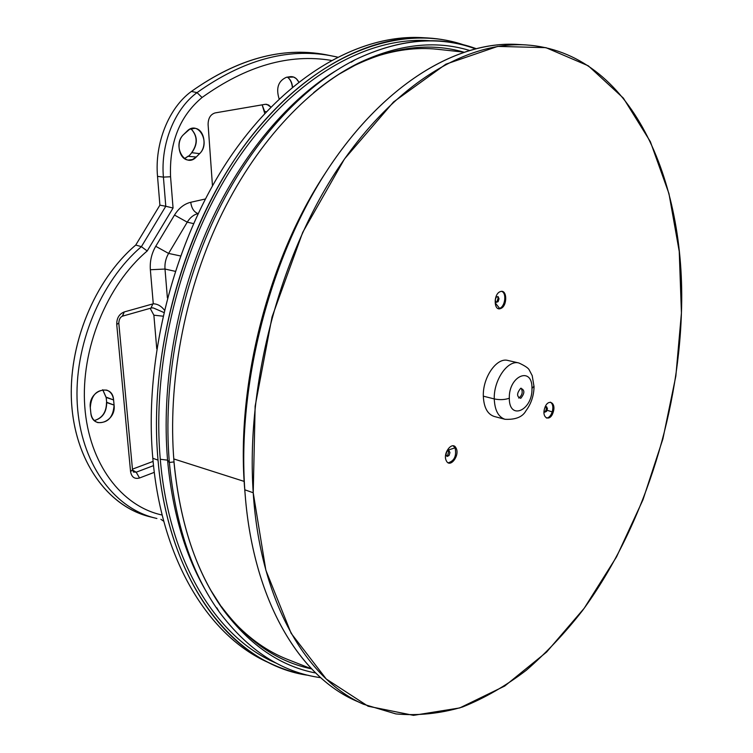 <?xml version="1.0" encoding="UTF-8"?>
<svg xmlns="http://www.w3.org/2000/svg" width="753" height="753" viewBox="0 0 753 753"><rect width="100%" height="100%" fill="white"/><g stroke="black" fill="none" stroke-linecap="round" stroke-linejoin="round"><path stroke-width="1.13" d="M330.012 55.562C285.378 45.754 239.172 57.708 191.384 91.442C168.832 107.745 154.487 143.362 157.528 176.381L159.9 205.155L135.747 245.045C93.984 280.464 67.139 346.832 71.77 405.726C76.326 464.714 110.456 508.482 152.379 517.339L148.332 516.351C107.5 505.621 75.149 461.184 71.573 402.874C67.949 344.639 94.699 279.89 135.747 245.045L141.395 246.664C100.469 281.471 73.747 346.173 77.286 404.352C80.778 462.606 112.941 506.985 153.593 517.678L156.897 518.497M160.897 519.306L163.787 521.302L160.897 519.306M266.327 111.773L264.632 111.435L262.138 104.836L264.755 113.458M188.184 156.313L196.26 157.01L192.486 159.523L188.335 160.06C178.922 159.532 175.505 141.837 183.534 134.618L189.624 129.281L194.961 128.321C204.289 129.158 207.404 146.506 199.62 153.64L196.26 157.01C185.276 169.011 171.675 145.555 183.534 134.618L186.96 131.248C198.171 119.492 211.169 142.976 199.62 153.64L191.808 152.69C198.067 143.936 197.785 135.945 190.942 128.707C197.785 135.945 198.067 143.936 191.808 152.69L188.824 156.097M150.176 308.325L153.876 315.196L156.756 348.79L153.876 315.196L162.912 316.166L153.876 315.196L150.176 308.325M153.104 461.401L132.462 469.147L153.104 461.401M148.332 516.351L153.593 517.678C112.941 506.985 80.778 462.606 77.286 404.352C73.747 346.173 100.469 281.471 141.395 246.664L165.782 206.266L163.41 177.106L170.564 176.757C169.227 142.59 179.722 116.169 202.058 97.495L197.041 92.619C174.677 108.846 160.436 144.275 163.41 177.106C160.436 144.275 174.677 108.846 197.041 92.619L191.384 91.442L197.041 92.619C242.739 60.099 287.157 47.759 330.294 55.618L335.885 56.729L330.294 55.618C287.157 47.759 242.739 60.099 197.041 92.619L202.058 97.495C246.212 65.812 289.256 53.444 331.188 60.381C289.256 53.444 246.212 65.812 202.058 97.495C179.722 116.169 169.227 142.59 170.564 176.757L173.058 208.026L147.202 250.975C106.766 285.142 80.58 349.401 84.778 406.564C88.91 463.801 121.675 506.43 162.168 515.043C121.675 506.43 88.91 463.801 84.778 406.564C80.58 349.401 106.766 285.142 147.202 250.975L141.395 246.664L135.747 245.045L159.9 205.155L157.528 176.381L163.41 177.106L165.782 206.266L159.9 205.155L165.782 206.266L141.395 246.664L147.202 250.975L173.058 208.026L165.782 206.266L173.058 208.026L170.564 176.757L163.41 177.106L157.528 176.381C154.487 143.362 168.832 107.745 191.384 91.442C237.167 58.979 281.697 46.686 324.967 54.574L329.729 55.506M106.662 402.271L114.089 405.095C113.232 417.294 107.811 423.13 97.815 422.602C93.833 421.162 91.499 417.915 90.821 412.86L90.294 407.646C88.016 390.195 112.583 382.392 113.59 399.947L114.089 405.095C116.376 422.094 92.139 430.5 90.821 412.86L90.294 407.646C91.207 395.212 96.695 389.376 106.757 390.129C110.691 391.673 112.969 394.939 113.59 399.947L114.089 405.095L106.691 402.573C106.597 412.211 102.483 418.207 94.341 420.56C102.483 418.207 106.597 412.211 106.691 402.573L106.182 397.452L113.59 399.947L106.154 397.151M290.15 76.693C293.755 76.307 296.616 78.067 298.753 81.983L296.287 78.679L293.661 77.051L286.451 77.267L290.15 76.693M279.128 98.944C275.814 88.157 278.252 80.929 286.451 77.267C278.252 80.929 275.814 88.157 279.128 98.944M133.337 471.99L136.18 472.197L139.54 477.986L136.18 472.197L153.527 465.627L136.18 472.197L132.537 470.023L130.561 471.594C131.606 477.176 134.599 479.313 139.54 477.986L154.309 472.338L139.54 477.986C134.599 479.313 131.606 477.176 130.561 471.594L116.734 324.477C116.659 318.171 119.162 313.982 124.245 311.94L153.273 303.798L150.355 269.743C149.762 261.357 151.551 253.535 155.739 246.297L174.498 215.066C178.838 208.129 184.25 203.865 190.744 202.275L205.343 198.999L190.744 202.275C191.573 208.317 194.001 212.092 198.03 213.579L198.03 213.579C193.69 214.661 190.095 217.523 187.243 222.163L168.597 253.422L180.447 255.945L168.597 253.422C165.792 258.251 164.587 263.456 165.001 269.047L167.382 297.849L165.001 269.047C164.587 263.456 165.792 258.251 168.597 253.422L187.243 222.163C190.095 217.523 193.69 214.661 198.03 213.579C194.001 212.092 191.573 208.317 190.744 202.275C184.25 203.865 178.838 208.129 174.498 215.066L155.739 246.297L168.597 253.422L155.739 246.297C151.551 253.535 149.762 261.357 150.355 269.743L153.273 303.798C157.471 303.892 161.161 305.963 164.333 310.02M212.468 185.85L208.101 124.593C208.139 118.24 210.501 114.343 215.179 112.903L265.461 104.29L268.614 104.996L270.854 107.058L266.844 104.347L265 104.347L215.179 112.903C210.501 114.343 208.139 118.24 208.101 124.593L212.468 185.85M175.176 271.306L165.001 269.047L150.355 269.743L165.001 269.047L175.176 271.306M193.474 223.603L187.243 222.163L174.498 215.066L187.243 222.163L193.474 223.603M102.747 389.706L106.182 397.452L102.747 389.706M287.477 77.107C290.329 79.225 292.023 82.529 292.55 87.009C292.023 82.529 290.329 79.225 287.477 77.107M188.448 156.05L184.523 158.619L188.448 156.05M163.759 312.448L153.358 307.968L151.438 307.93M133.545 472.122L132.519 469.74L130.561 471.594L116.734 324.477L118.795 323.037L116.734 324.477C116.659 318.171 119.162 313.982 124.245 311.94L152.878 303.901L150.911 308.118M151.202 308.033L122.306 316.204L124.245 311.94L122.598 316.119C120.254 317.004 118.993 319.376 118.814 323.244L132.537 470.013M270.581 663.468C211.047 638.723 161.81 562.99 152.812 458.276C143.691 357.59 174.536 238.541 230.898 156.116C287.458 73.615 362.485 32.953 424.824 37.829M273.179 664.683L268.162 662.395C209.701 636.756 161.688 561.522 152.812 458.276L158.026 460.121C166.827 563.686 214.774 639.071 273.179 664.683C284.69 669.888 296.466 673.446 308.504 675.356C235.454 665.596 168.512 585.025 158.026 460.121L152.812 458.276C143.767 358.343 174.047 240.292 229.665 157.932C285.481 75.535 359.83 34.026 422.056 37.65L427.553 37.951C365.393 34.327 291.034 75.987 235.152 158.704C179.459 241.365 149.075 359.878 158.026 460.121C147.974 349.439 186.725 217.429 252.594 134.74C318.613 51.844 401.443 23.437 463.933 44.935C452.346 41.01 440.223 38.685 427.553 37.951M197.559 563.103C204.967 580.77 213.636 596.47 223.556 610.194C196.448 572.798 179.939 523.373 174.018 461.918L169.35 462.464C175.308 524.079 191.883 573.814 219.076 611.7C191.883 573.814 175.308 524.079 169.35 462.464L174.018 461.918C167.486 383.898 184.043 293.962 219.217 219.396C254.608 144.934 306.424 89.089 358.287 63.214C398.045 44.276 435.027 39.994 469.204 50.357C435.027 39.994 398.045 44.276 358.287 63.214C343.208 70.716 328.327 80.533 313.634 92.657C328.327 80.533 343.208 70.716 358.287 63.214L354.823 65.37C393.734 46.799 430.01 42.384 463.66 52.108L437.145 49.237C416.324 47.072 394.591 49.943 371.954 57.83M337.965 74.792L354.823 65.37M173.971 462.041C179.901 523.307 196.429 572.694 223.556 610.194C249.94 645.359 280.653 666.301 315.695 673.003C280.653 666.301 249.94 645.359 223.556 610.194L210.849 590.361M311.591 668.871C277.33 661.849 247.295 641.114 221.495 606.673M169.35 462.464C162.704 383.814 179.28 293.246 214.652 218.012C250.25 142.891 302.442 86.322 355.021 59.798C302.442 86.322 250.25 142.891 214.652 218.012C179.28 293.246 162.704 383.814 169.35 462.464L167.571 460.158C161.358 386.609 175.534 302.527 206.84 230.672C238.381 158.949 285.425 102.154 334.53 71.573C285.425 102.154 238.381 158.949 206.84 230.672C175.534 302.527 161.358 386.609 167.571 460.158L169.35 462.464M475.105 48.729C438.528 35.382 398.506 39.071 355.021 59.798L351.246 62.179M206.313 591.613C185.36 556.062 172.446 512.238 167.571 460.158C172.446 512.238 185.36 556.062 206.313 591.613M276.718 663.384L274.704 662.489C216.619 637.132 168.964 562.199 160.285 459.274L167.571 460.158L160.285 459.274C151.447 359.774 181.642 242.221 236.922 160.238C292.399 78.208 366.203 36.916 427.892 40.606L430.227 40.756M244.16 481.402L173.774 458.935L244.16 481.402M355.68 64.532L357.553 63.666M311.61 668.88L286.912 659.148C267.419 651.383 249.469 638.723 233.063 621.169M223.095 609.403L221.768 607.68M521.603 44.747C460.845 38.968 385.856 81.418 327.997 169.039C270.318 256.557 237.28 383.55 244.8 489.798C252.142 600.913 300.673 679.131 359.473 702.323M363.53 704.262L355.557 700.629C298.489 675.77 251.991 598.343 244.8 489.798L253.224 492.763C260.246 601.835 306.603 679.479 363.53 704.262L395.909 713.919C418.113 715.915 440.336 713.599 462.577 706.973C484.555 698.163 505.8 685.927 526.309 670.264C546.226 652.945 564.91 633.113 582.361 610.758C641.763 529.858 677.973 418.677 681.427 312.984L679.244 251.493L668.956 193.615L650.347 141.639L623.362 98.106L588.3 65.812L545.934 47.655L497.705 46.404L445.861 64.184L393.527 101.975L344.46 159.005L302.725 232.348L272.049 316.947L255.145 406.149L253.224 492.763L265.847 570.181L291.129 633.301L326.275 679.027L368.104 706.229L413.501 715.35L459.772 707.924L504.698 686.049L546.603 652.06L584.196 608.273L616.547 556.853L642.968 499.794L662.885 438.952L675.846 376.095L681.427 312.984C686.425 179.882 630.779 51.853 525.961 44.916C465.467 41.293 391.56 85.456 334.803 173.425C278.224 261.319 245.977 387.315 253.224 492.763L244.8 489.798C237.393 384.849 269.47 259.569 325.955 172.183C382.618 84.722 456.563 40.794 517.207 44.418L525.961 44.916M500.387 291.609C507.381 288.813 507.541 306.462 500.576 308.551C493.563 311.497 493.337 293.642 500.387 291.609M446.378 460.864C442.227 453.607 452.487 440.232 456.083 448.129C460.149 455.32 450.059 468.648 446.378 460.864M553.191 412.164C550.283 422.273 541.313 418.301 544.673 408.277C547.657 398.102 556.552 402.281 553.191 412.164M497.837 296.616L498.081 298.179L496.895 302.113M498.213 308.561L499.568 308.344L495.493 303.243L499.568 308.344C505.169 306.753 506.901 292.889 501.667 291.402M448.261 462.813C454.417 460.864 456.695 455.876 455.085 447.837L448.675 449.927L455.085 447.837L453.155 445.842M448.939 450.605L447.414 456.28M546.443 418.037C548.899 417.887 550.82 415.854 552.222 411.919L546.141 409.943L544.946 412.107M546.339 406.78L546.141 409.943L552.222 411.919C553.455 407.091 552.853 403.834 550.434 402.168M244.443 485.901L244.443 485.901C236.583 382.458 269.037 257.63 325.682 172.616M531.966 388.482C532.54 365.854 508.642 375.606 509.31 398.224C509.094 421.059 532.7 410.404 531.966 388.482L534.037 386.101L531.966 388.482C532.54 365.854 508.642 375.606 509.31 398.224C509.094 421.059 532.7 410.404 531.966 388.482M520.7 388.294C524.869 389.856 524.897 393.198 520.765 398.309C516.577 396.765 516.558 393.433 520.7 388.294M518.883 362.984C507.776 359.623 493.582 380.049 494.26 398.93L483.322 396.163C482.598 377.385 496.792 357.101 507.946 360.471L518.883 362.984C525.142 365.892 528.615 368.264 529.303 370.09L532.202 375.606L534.046 386.75C533.821 395.824 531.129 403.834 525.952 410.78C522.62 416.955 515.645 419.798 505.009 419.299C498.345 417.04 494.759 410.253 494.26 398.93C494.759 410.253 498.345 417.04 505.009 419.299L494.156 416.447C487.455 414.178 483.85 407.42 483.322 396.163L494.26 398.93C499.766 400.05 504.783 399.815 509.31 398.224C504.783 399.815 499.766 400.05 494.26 398.93C493.582 380.049 507.776 359.623 518.883 362.984M518.666 398.026L519.09 397.885C522.375 394.986 523.043 391.748 521.095 388.171M447.009 456.469L449.014 455.556L449.955 452.6L448.901 450.539L446.896 451.442L445.945 454.407L447.009 456.469M544.155 410.573L544.852 412.155L546.574 411.373L547.44 408.634L546.574 406.676L544.984 407.382M496.133 297.209L495.201 300.127L496.189 302.358L498.11 301.68L499.032 298.781L498.053 296.541L496.133 297.209M337.429 57.077L324.967 54.574M102.709 389.715L106.022 397.292M106.521 402.422C106.399 412.098 102.333 418.141 94.313 420.532M287.411 77.117C290.206 79.234 291.853 82.585 292.362 87.169M190.895 128.725C197.606 135.973 197.832 143.992 191.573 152.765M188.222 156.125L184.485 158.601M153.358 307.968L151.654 307.789M320.731 677.691C281.876 672.363 247.991 650.357 219.076 611.7L216.845 607.831M475.849 48.55C438.924 35.193 398.648 38.94 355.021 59.798M244.452 486.08L245.45 498.044"/></g></svg>

